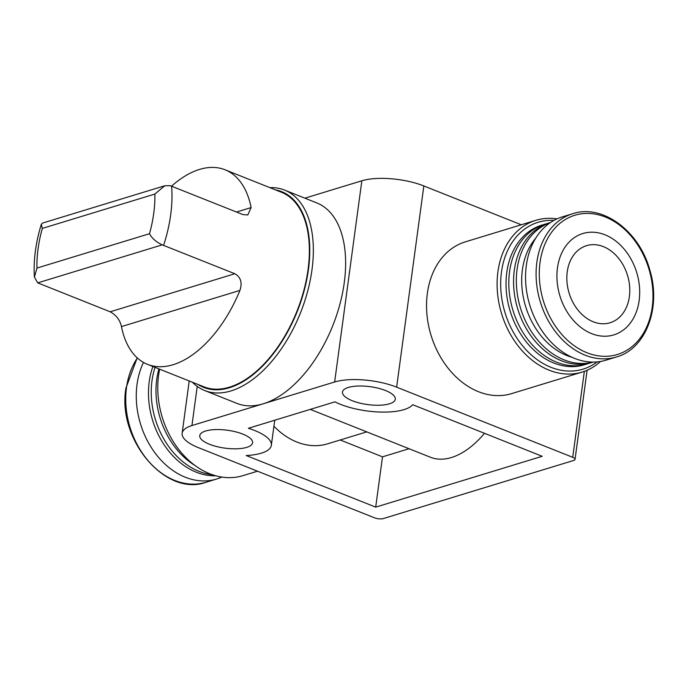 <?xml version="1.0" encoding="UTF-8"?>
<svg xmlns="http://www.w3.org/2000/svg" width="688" height="688" viewBox="0 0 688 688"><rect width="100%" height="100%" fill="white"/><g stroke="black" fill="none" stroke-linecap="round" stroke-linejoin="round"><path stroke-width="1.03" d="M236.509 212.033L251.129 207.57L247.775 214.966L242.855 214.561L170.237 185.683L164.724 185.803L154.86 194.059A92.57 51.686 111.7 0 1 149.502 233.705C151.799 238.211 156.047 241.927 162.239 244.859L234.849 273.738C240.766 277.152 242.46 282.708 239.931 290.413A104.722 58.471 -68.3 0 1 173.101 364.717A104.722 58.471 -68.3 0 1 147.542 364.356L203.889 386.811A104.722 58.471 111.7 0 0 229.448 387.163A104.722 58.471 111.7 0 0 303.864 290.379A104.722 58.471 111.7 0 0 281.409 192.244L225.062 169.79A104.722 58.471 -68.3 0 0 171.57 186.164M42.493 223.118L41.34 224.228L42.312 228.416A92.57 51.686 111.7 0 0 36.954 268.071L34.409 277.118L37.72 282.871L110.183 311.793C116.263 315.147 120.022 320.075 121.466 326.585A104.722 58.471 -68.3 0 0 147.542 364.356M251.129 207.57A104.722 58.471 -68.3 0 0 225.062 169.79M269.894 187.652A107.896 60.243 111.7 0 1 284.54 190.069L316.824 202.934A107.896 60.243 111.7 0 1 339.958 304.044A107.896 60.243 111.7 0 1 263.289 403.77L334.643 381.986A44.428 15.05 7.7 0 1 396.632 387.155L572.726 457.305A6.347 2.15 7.7 0 1 575.048 459.369A6.347 2.15 7.7 0 1 573.654 460.47L383.371 518.554A6.347 2.15 7.7 0 1 374.513 517.815L198.428 447.664A44.428 15.05 7.7 0 1 182.148 433.234A44.428 15.05 7.7 0 1 191.935 425.545L263.289 403.77A107.896 60.243 111.7 0 1 236.956 403.4L204.671 390.535A107.896 60.243 111.7 0 1 192.373 382.218M304.879 198.178L361.845 180.781A44.428 15.05 7.7 0 1 423.834 185.949L521.28 224.778M484.507 433.32A86.318 48.194 111.7 0 1 430.378 457.228L310.288 409.386M409.042 448.731L382.502 456.832L340.207 439.976M600.504 361.467A79.335 60.08 -107 0 1 582.22 372.07L511.666 393.605A79.335 60.08 -107 0 1 478.495 391.704A79.335 60.08 -107 0 1 427.351 293.372A79.335 60.08 -107 0 1 465.337 241.858L535.892 220.315A79.335 60.08 -107 0 1 556.979 218.896M209.522 444.276A26.66 9.03 7.7 0 1 199.761 435.616A26.66 9.03 7.7 0 1 227.384 430.241A26.66 9.03 7.7 0 1 252.591 442.762A26.66 9.03 7.7 0 1 237.007 448.791A26.66 9.03 7.7 0 1 209.522 444.276M352.23 400.708A26.66 9.03 7.7 0 1 342.469 392.048A26.66 9.03 7.7 0 1 370.092 386.673A26.66 9.03 7.7 0 1 395.299 399.195A26.66 9.03 7.7 0 1 379.716 405.223A26.66 9.03 7.7 0 1 352.23 400.708M542.196 456.299L412.697 404.707A45.58 15.437 7.7 0 1 379.449 412.017A45.58 15.437 7.7 0 1 334.944 401.852L248.377 428.28A45.58 15.437 7.7 0 1 271.347 445.299A45.58 15.437 7.7 0 1 246.201 455.533L375.7 507.133L542.196 456.299M382.502 456.832L375.7 507.133M273.927 426.233A73.625 55.754 73 0 0 327.643 443.812L366.747 431.875M257.501 471.203L242.89 475.657A79.335 60.08 -107 0 1 181.021 452.291A79.335 60.08 -107 0 1 158.584 375.424A79.335 60.08 -107 0 1 159.668 369.189M194.962 465.466A72.988 55.272 -107 0 1 156.735 379.432A72.988 55.272 -107 0 1 158.919 368.888M212.196 474.677A72.988 55.272 -107 0 1 151.979 380.885A72.988 55.272 -107 0 1 155.075 367.358M215.697 475.769A72.988 55.272 -107 0 1 149.21 381.728A72.988 55.272 -107 0 1 152.899 366.489M221.811 477.076A74.889 56.717 -107 0 1 216.617 479.037A74.889 56.717 -107 0 1 158.214 456.978A74.889 56.717 -107 0 1 137.032 384.411A74.889 56.717 -107 0 1 143.5 362.421M582.22 372.07A79.335 60.08 -107 0 1 520.352 348.696A79.335 60.08 -107 0 1 497.914 271.829A79.335 60.08 -107 0 1 535.892 220.315M557.461 267.942A52.993 40.136 -107 0 1 624.515 249.555A52.993 40.136 -107 0 1 612.939 335.142A52.993 40.136 -107 0 1 557.461 267.942M593.228 321.786A40.3 30.521 -107 0 1 567.024 282.415A40.3 30.521 -107 0 1 586.537 245.668A40.3 30.521 -107 0 1 627.499 275.295A40.3 30.521 -107 0 1 610.075 322.758A40.3 30.521 -107 0 1 593.228 321.786M616.431 356.977L605.904 360.194A74.889 56.717 -107 0 1 547.493 338.135A74.889 56.717 -107 0 1 526.311 265.568A74.889 56.717 -107 0 1 562.165 216.935L572.7 213.727C602.232 203.605 639.419 230.927 649.842 270.126C661.469 307.794 645.705 349.048 616.431 356.977A74.889 56.717 -107 0 1 558.02 334.918A74.889 56.717 -107 0 1 536.846 262.36A74.889 56.717 -107 0 1 572.7 213.727M572.132 357.347A69.178 52.391 -107 0 1 522.39 269.868A69.178 52.391 -107 0 1 535.746 238.16M593.082 362.086A72.988 55.272 -107 0 1 517.075 269.421A72.988 55.272 -107 0 1 550.477 222.534M593.194 362.086L591.869 362.49A72.988 55.272 -107 0 1 534.946 340.99A72.988 55.272 -107 0 1 514.306 270.272A72.988 55.272 -107 0 1 549.248 222.878L550.572 222.473M589.47 363.144A72.988 55.272 -107 0 1 587.113 363.943A72.988 55.272 -107 0 1 530.181 342.443A72.988 55.272 -107 0 1 509.55 271.726A72.988 55.272 -107 0 1 544.492 224.322A72.988 55.272 -107 0 1 546.891 223.669M587.113 363.943L584.336 364.786A72.988 55.272 -107 0 1 527.412 343.286A72.988 55.272 -107 0 1 506.772 272.568A72.988 55.272 -107 0 1 541.714 225.174L544.492 224.322M597.175 361.897A76.798 58.162 -107 0 1 529.863 353.606A76.798 58.162 -107 0 1 501.457 272.13A76.798 58.162 -107 0 1 553.978 220.392M275.424 189.854A105.359 58.824 111.7 0 1 305.61 284.884A105.359 58.824 111.7 0 1 229.371 387.757A105.359 58.824 111.7 0 1 197.903 384.42M284.54 190.069A107.896 60.243 111.7 0 1 307.674 291.187A107.896 60.243 111.7 0 1 231.005 390.904A107.896 60.243 111.7 0 1 204.671 390.535M36.954 268.071L149.502 233.705M42.312 228.416L154.86 194.059M171.604 186.173A104.722 58.471 111.7 0 1 163.606 245.349M361.845 180.781L334.643 381.986M584.344 371.365L572.726 457.305M423.834 185.949L396.632 387.155M197.224 386.424L191.935 425.545M216.617 479.037L206.09 482.245A74.889 56.717 -107 0 1 147.679 460.186A74.889 56.717 -107 0 1 126.506 387.628A74.889 56.717 -107 0 1 137.376 357.992M540.02 262.524A72.79 55.126 -107 0 1 632.126 237.274A72.79 55.126 -107 0 1 616.224 354.827A72.79 55.126 -107 0 1 540.02 262.524M121.466 326.585L239.931 290.413M110.183 311.793L234.849 273.738M37.72 282.871L162.239 244.859M587.096 370.273L575.048 459.369M189.217 380.963L182.148 433.234M274.736 420.239L271.347 445.299M137.213 357.846L125.947 388.066C116.883 439.529 165.722 497.261 206.09 482.245M34.4 277.118C33.351 260.296 35.664 242.666 41.349 224.228M42.484 223.093L164.716 185.777"/></g></svg>
